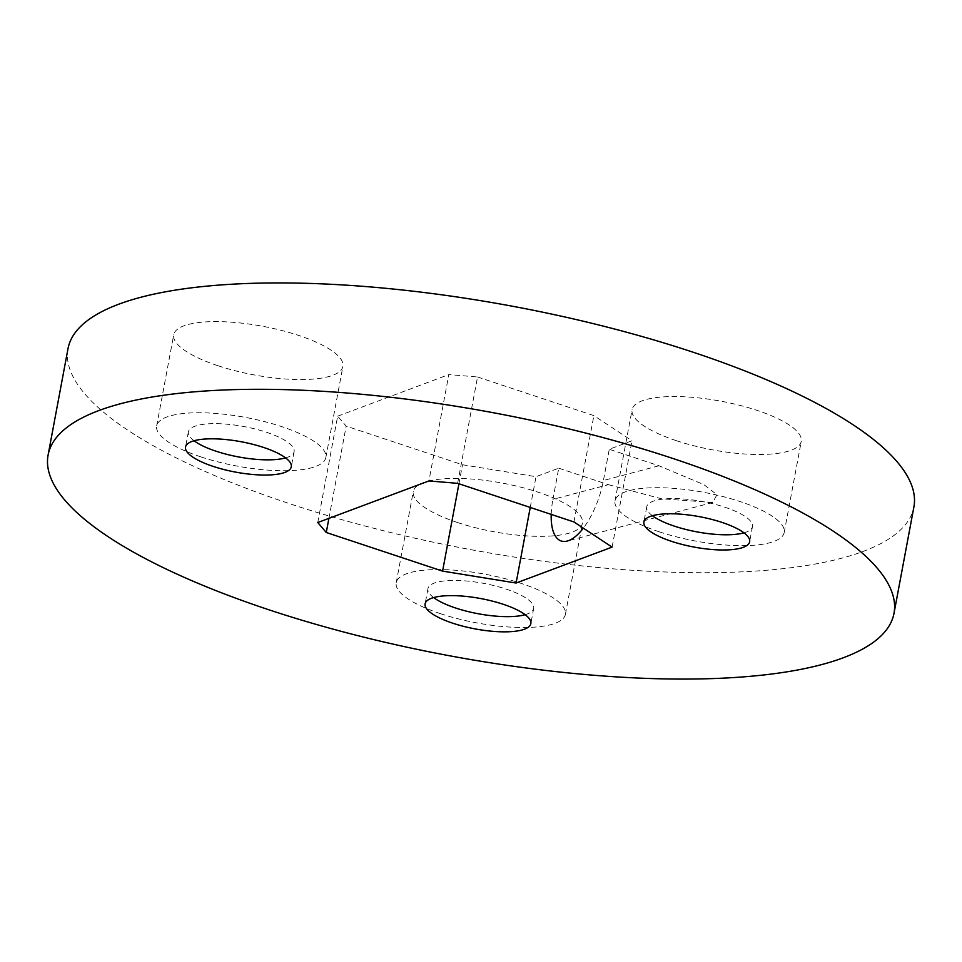 <?xml version="1.0" encoding="UTF-8"?>
<svg xmlns="http://www.w3.org/2000/svg" width="962" height="962" viewBox="0 0 962 962"><rect width="100%" height="100%" fill="white"/><g stroke="black" fill="none" stroke-linecap="round" stroke-linejoin="round"><path stroke-width="0.72" stroke-dasharray="4.81 3.61" d="M457.455 522.498A86.063 24.687 10.6 0 1 413.287 491.546A86.063 24.687 10.6 0 1 538.299 492.255A86.063 24.687 10.6 0 1 582.467 523.208A86.063 24.687 10.6 0 1 457.455 522.498M440.392 613.66A86.063 24.687 10.6 0 1 396.224 582.707A86.063 24.687 10.6 0 1 521.236 583.417A86.063 24.687 10.6 0 1 565.403 614.369A86.063 24.687 10.6 0 1 440.392 613.66M676.25 440.644A86.063 24.687 10.6 0 1 632.082 409.68A86.063 24.687 10.6 0 1 757.094 410.389A86.063 24.687 10.6 0 1 801.262 441.342A86.063 24.687 10.6 0 1 676.25 440.644M659.186 531.806A86.063 24.687 10.6 0 1 615.019 500.841A86.063 24.687 10.6 0 1 740.031 501.551A86.063 24.687 10.6 0 1 784.198 532.503A86.063 24.687 10.6 0 1 659.186 531.806M217.893 365.704A86.063 24.687 10.6 0 1 173.725 334.752A86.063 24.687 10.6 0 1 298.737 335.449A86.063 24.687 10.6 0 1 342.905 366.402A86.063 24.687 10.6 0 1 217.893 365.704M200.83 456.866A86.063 24.687 10.6 0 1 156.662 425.913A86.063 24.687 10.6 0 1 281.674 426.611A86.063 24.687 10.6 0 1 325.841 457.563A86.063 24.687 10.6 0 1 200.83 456.866M68.001 348.665A430.291 123.461 -169.4 0 0 288.84 503.439A430.291 123.461 -169.4 0 0 913.9 506.974M743.951 532.84A53.788 15.428 -169.4 0 0 752.476 526.575A53.788 15.428 -169.4 0 0 724.867 507.227A53.788 15.428 -169.4 0 0 646.741 506.782A53.788 15.428 -169.4 0 0 652.428 515.716M525.156 614.694A53.788 15.428 -169.4 0 0 533.682 608.429A53.788 15.428 -169.4 0 0 506.084 589.081A53.788 15.428 -169.4 0 0 427.946 588.648A53.788 15.428 -169.4 0 0 433.634 597.57M285.594 457.9A53.788 15.428 -169.4 0 0 294.119 451.635A53.788 15.428 -169.4 0 0 266.51 432.287A53.788 15.428 -169.4 0 0 188.384 431.842A53.788 15.428 -169.4 0 0 194.071 440.776M317.761 522.534L337.662 416.173L346.164 426.13L328.908 518.362M457.635 483.333L477.537 376.984L448.821 374.579L428.92 480.94M477.537 376.984L593.867 415.608L632.01 440.764L609.271 449.266L603.427 480.495A53.788 22.126 108.4 0 1 583.321 528.138M573.953 521.957L593.867 415.608M612.109 547.113L632.01 440.764M530.242 507.443L536.002 476.683L462.494 464.754L346.164 426.13M458.934 483.766L462.494 464.754M337.662 416.173L448.821 374.579M558.742 468.169L608.429 484.668L552.897 499.398L558.742 468.169L536.002 476.683M608.429 484.668L661.531 498.773L712.71 502.477L716.931 494.708L703.943 484.656L658.958 465.764L609.271 449.266M658.958 465.764L603.427 480.495M551.214 514.405A53.788 22.126 108.4 0 1 552.897 499.398M396.224 582.707L413.287 491.546M615.019 500.841L632.082 409.68M156.662 425.913L173.725 334.752M646.741 506.782L643.903 521.981M427.946 588.648L425.108 603.835M188.384 431.842L185.534 447.041M712.71 502.477L567.255 541.053M294.119 451.635L291.282 466.823M533.682 608.429L530.844 623.629M752.476 526.575L749.638 541.762M325.841 457.563L342.905 366.402M784.198 532.503L801.262 441.342M565.403 614.369L582.467 523.208"/><path stroke-width="1.44" d="M268.939 609.8A430.291 123.461 -169.4 0 0 893.999 613.335A430.291 123.461 -169.4 0 0 673.159 458.561A430.291 123.461 -169.4 0 0 48.1 455.026A430.291 123.461 -169.4 0 0 268.939 609.8M893.999 613.335L913.9 506.974A430.291 123.461 -169.4 0 0 693.061 352.2A430.291 123.461 -169.4 0 0 68.001 348.665L48.1 455.026M722.029 522.414A53.788 15.428 -169.4 0 0 643.903 521.981A53.788 15.428 -169.4 0 0 671.5 541.329A53.788 15.428 -169.4 0 0 749.638 541.762A53.788 15.428 -169.4 0 0 722.029 522.414M652.428 515.716A53.788 15.428 -169.4 0 0 674.35 526.13A53.788 15.428 -169.4 0 0 743.951 532.84M503.234 604.28A53.788 15.428 -169.4 0 0 425.108 603.835A53.788 15.428 -169.4 0 0 452.705 623.184A53.788 15.428 -169.4 0 0 530.844 623.629A53.788 15.428 -169.4 0 0 503.234 604.28M433.634 597.57A53.788 15.428 -169.4 0 0 455.555 607.984A53.788 15.428 -169.4 0 0 525.156 614.694M263.672 447.474A53.788 15.428 -169.4 0 0 185.534 447.041A53.788 15.428 -169.4 0 0 213.143 466.39A53.788 15.428 -169.4 0 0 291.282 466.823A53.788 15.428 -169.4 0 0 263.672 447.474M194.071 440.776A53.788 15.428 -169.4 0 0 215.981 451.19A53.788 15.428 -169.4 0 0 285.594 457.9M328.908 518.362L326.262 532.491L317.761 522.534L428.92 480.94L457.635 483.333L573.953 521.957L612.109 547.113L516.101 583.032L530.242 507.443M326.262 532.491L442.58 571.115L516.101 583.032M442.58 571.115L458.934 483.766M583.321 528.138A53.788 22.126 108.4 0 1 567.255 541.053A53.788 22.126 108.4 0 1 551.214 514.405"/></g></svg>
